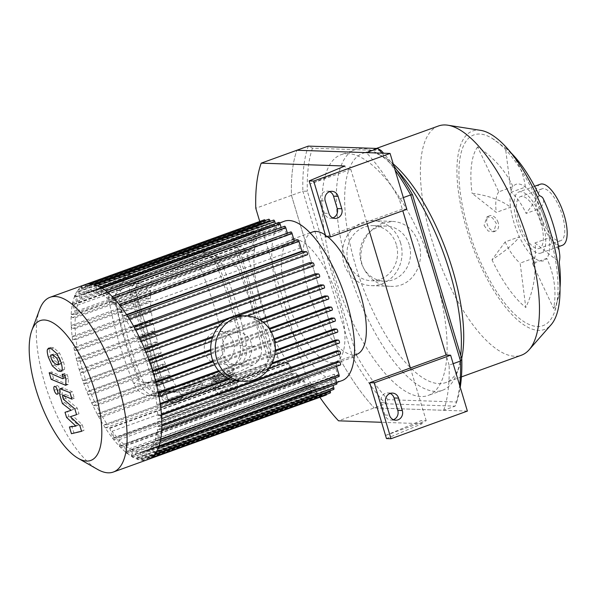 <?xml version="1.0" encoding="UTF-8"?>
<svg xmlns="http://www.w3.org/2000/svg" width="597" height="597" viewBox="0 0 597 597"><rect width="100%" height="100%" fill="white"/><g stroke="black" fill="none" stroke-linecap="round" stroke-linejoin="round"><path stroke-width="0.45" stroke-dasharray="2.98 2.24" d="M393.804 165.847A158.287 58.999 -109.9 0 0 383.602 153.205M381.968 153.145A161.556 60.215 70.1 0 1 395.065 170.048M381.199 150.541L312.485 148.19L308.313 146.108A161.556 60.215 70.1 0 0 302.895 191.241L307.328 191.167L356.603 355.431L352.73 357.334L302.895 191.241L291.478 195.368L341.305 361.469L352.73 357.334A161.556 60.215 70.1 0 0 385.617 403.781L387.931 399.654L456.645 402.005L455.108 406.154L385.617 403.781L374.2 407.908L443.683 410.288L455.108 406.154A161.556 60.215 70.1 0 0 459.66 385.334M312.485 148.19A158.287 58.999 -109.9 0 0 307.328 191.167M356.603 355.431A158.287 58.999 -109.9 0 0 387.931 399.654M456.645 402.005A158.287 58.999 -109.9 0 0 460.235 387.252M443.683 410.288A161.556 60.215 -109.9 0 0 449.101 365.155L453.16 363.685M406.848 209.308L402.296 209.151L399.274 199.055L403.326 197.592M449.101 365.155L446.071 355.058M399.274 199.055A161.556 60.215 -109.9 0 0 366.379 152.616M348.126 153.638A128.019 47.715 -109.9 0 0 341.014 154.713A128.019 47.715 -109.9 0 0 339.693 291.329A128.019 47.715 -109.9 0 0 428.116 395.483A128.019 47.715 -109.9 0 0 432.541 267.829A128.019 47.715 -109.9 0 0 348.126 153.638M319.88 397.296A161.556 60.215 70.1 0 1 305.619 374.379L341.305 361.469A161.556 60.215 -109.9 0 0 374.2 407.908A161.556 60.215 -109.9 0 1 341.305 361.469L291.478 195.368A161.556 60.215 -109.9 0 1 296.896 150.243A161.556 60.215 -109.9 0 0 291.478 195.368L255.785 208.286M498.137 222.569A8.179 5.433 -113.8 0 0 489.346 215.86A8.179 5.433 -113.8 0 0 487.674 225.539A8.179 5.433 -113.8 0 0 495.943 230.838A8.179 5.433 -113.8 0 0 498.137 222.569M484.092 225.472L488.174 231.032L493.749 231.8L496.316 223.368L492.398 217.741L486.928 216.927L484.092 225.472M505.443 147.862A87.535 69.625 -51.7 0 1 525.382 187.1L511.107 192.264L505.443 147.862A91.61 34.148 -109.9 0 1 507.838 149.862L491.906 138.191A101.438 37.805 -109.9 0 0 479.607 134.034A101.438 37.805 -109.9 0 0 468.22 228.897A101.438 37.805 -109.9 0 0 514.689 314.231A101.438 37.805 -109.9 0 0 554.658 311.641A101.438 37.805 -109.9 0 0 544.031 217.412A101.438 37.805 -109.9 0 0 491.906 138.191M559.68 254.359A87.535 41.835 -7.3 0 0 549.233 237.793A40.656 15.156 -109.9 0 0 540.375 208.271A87.535 19.656 154.8 0 0 543.195 198.637M532.487 263.538A40.656 15.156 -109.9 0 0 534.957 242.957L549.233 237.793A40.656 15.156 -109.9 0 1 546.762 258.374L532.487 263.538L553.628 308.47A87.535 78.811 -143.7 0 0 546.762 258.374A40.656 15.156 -109.9 0 1 534.412 257.949L520.136 263.113L525.793 307.515A87.535 69.625 128.3 0 0 534.412 257.949A40.656 15.156 -109.9 0 1 519.412 236.778L505.137 241.942L492.003 259.799A87.535 19.656 -25.2 0 0 519.412 236.778A40.656 15.156 -109.9 0 1 513.756 221.972A40.656 15.156 -109.9 0 1 510.562 207.256L496.279 212.42L472.048 193.279A87.535 41.835 172.7 0 1 510.562 207.256A40.656 15.156 -109.9 0 1 513.032 186.674L498.756 191.838L477.615 146.914A87.535 78.811 36.3 0 1 513.032 186.674A40.656 15.156 -109.9 0 1 525.382 187.1A40.656 15.156 -109.9 0 1 540.375 208.271L526.099 213.435A40.656 15.156 -109.9 0 0 511.107 192.264M539.233 195.577L526.099 213.435M511.293 153.116A91.61 34.148 -109.9 0 0 507.838 149.862M534.957 242.957L559.195 262.098M553.628 308.47A91.61 34.148 -109.9 0 0 559.434 292.485A91.61 34.148 -109.9 0 0 560.008 287.769M505.137 241.942A40.656 15.156 -109.9 0 0 520.136 263.113M492.003 259.799A91.61 34.148 -109.9 0 0 525.793 307.515M498.756 191.838A40.656 15.156 -109.9 0 0 496.279 212.42M477.615 146.914A91.61 34.148 -109.9 0 0 472.048 193.279M400.594 242.949A32.477 29.805 92 0 0 373.364 220.741A32.477 29.805 92 0 0 342.469 252.18A32.477 29.805 92 0 0 371.147 285.657A32.477 29.805 92 0 0 400.594 242.949M382.938 223.069C368.827 229.061 361.446 240.143 360.804 256.307C361.036 272.247 375.416 286.217 390.863 286.329C411.818 287.866 425.698 263.956 418.773 243.569C414.221 229.942 405.661 222.562 393.08 221.42L382.938 223.069M409.296 244.942A27.566 25.298 92 0 0 386.184 226.091A27.566 25.298 92 0 0 359.954 252.777A27.566 25.298 92 0 0 384.296 281.194A27.566 25.298 92 0 0 409.296 244.942M396.311 244.494A27.566 25.298 92 0 0 373.2 225.644A27.566 25.298 92 0 0 346.969 252.337A27.566 25.298 92 0 0 371.312 280.747A27.566 25.298 92 0 0 396.311 244.494M522.047 196.368A27.566 10.276 -109.9 0 0 520.517 196.6A27.566 10.276 -109.9 0 0 520.233 226.017A27.566 10.276 -109.9 0 0 539.27 248.449A27.566 10.276 -109.9 0 0 540.225 220.957A27.566 10.276 -109.9 0 0 522.047 196.368M480.742 130.377A105.527 39.327 -109.9 0 0 478.443 130.153A105.527 39.327 -109.9 0 0 472.473 246.322A105.527 39.327 -109.9 0 0 551.076 324.79M438.467 125.982A121.885 45.432 -109.9 0 0 437.213 256.053A121.885 45.432 -109.9 0 0 521.39 355.215M393.229 163.914A121.885 45.432 -109.9 0 0 383.386 156.824A121.885 45.432 -109.9 0 0 369.498 152.354A121.885 45.432 -109.9 0 0 362.73 153.384A121.885 45.432 -109.9 0 0 361.476 283.448A121.885 45.432 -109.9 0 0 445.661 382.61A121.885 45.432 -109.9 0 0 459.324 366.752A121.885 45.432 -109.9 0 0 461.675 358.588M396.729 169.861A128.019 47.715 -109.9 0 0 376.983 153.168A128.019 47.715 -109.9 0 0 362.401 148.474A128.019 47.715 -109.9 0 0 355.29 149.548A128.019 47.715 -109.9 0 0 353.969 286.164A128.019 47.715 -109.9 0 0 442.392 390.319A128.019 47.715 -109.9 0 0 456.742 373.662A128.019 47.715 -109.9 0 0 460.72 355.416M520.651 191.712A32.477 12.104 -109.9 0 0 518.845 191.988A32.477 12.104 -109.9 0 0 518.509 226.644A32.477 12.104 -109.9 0 0 540.942 253.061A32.477 12.104 -109.9 0 0 542.069 220.681A32.477 12.104 -109.9 0 0 520.651 191.712M540.263 184.242A32.477 12.104 -109.9 0 0 539.927 218.898A32.477 12.104 -109.9 0 0 562.359 245.315M543.464 188.622A27.566 10.276 -109.9 0 0 541.934 188.853A27.566 10.276 -109.9 0 0 541.651 218.271A27.566 10.276 -109.9 0 0 560.687 240.703A27.566 10.276 -109.9 0 0 561.643 213.211A27.566 10.276 -109.9 0 0 543.464 188.622M390.147 393.438A7.365 6.754 92 0 0 387.886 392.93A7.365 6.754 92 0 0 381.214 402.617L384.938 415.034A7.365 6.754 92 0 0 391.11 420.064A7.365 6.754 92 0 0 393.401 419.713M329.611 191.652A7.365 6.754 92 0 0 327.35 191.144A7.365 6.754 92 0 0 320.671 200.823L324.402 213.241A7.365 6.754 92 0 0 330.574 218.278A7.365 6.754 92 0 0 332.857 217.927M345.82 169.115L350.775 169.287L310.089 184.003L345.82 169.115L344.887 166.011M350.775 169.287L366.61 222.062L325.925 236.778M385.528 435.467L421.258 420.579L426.221 420.743L385.528 435.467M386.46 438.571L422.191 423.683L421.258 420.579M305.619 374.379L259.74 221.457M422.191 423.683L381.58 422.295M410.385 367.968L426.221 420.743M402.296 209.151L366.61 222.062L367.095 223.688M467.384 411.094L374.2 407.908L338.506 420.818M84.849 284.702A92.923 34.633 -109.9 0 0 83.893 383.871A92.923 34.633 -109.9 0 0 148.071 459.474M39.678 309.365A92.923 34.633 -109.9 0 0 49.141 396.438A92.923 34.633 -109.9 0 0 97.58 469.414M136.452 451.795L315.335 387.087A84.744 31.589 70.1 0 1 313.903 386.61L315.858 393.11A1.634 0.612 -109.9 0 0 317.059 394.669L138.183 459.377A1.634 0.612 -109.9 0 0 138.273 457.862L136.452 451.795A84.744 31.589 -109.9 0 0 139.929 452.451L141.795 458.675L320.679 393.968A1.634 0.612 70.1 0 0 321.88 395.527A1.634 0.612 70.1 0 0 321.977 394.013L320.104 387.789A84.744 31.589 70.1 0 1 318.805 387.744L139.929 452.451M321.88 395.527L143.004 460.235A1.634 0.612 -109.9 0 0 143.093 458.72L141.228 452.496A84.744 31.589 -109.9 0 0 144.377 452.063L146.198 458.13A1.634 0.612 -109.9 0 0 147.399 459.69A1.634 0.612 -109.9 0 0 147.496 458.175L145.549 451.683A84.744 31.589 -109.9 0 0 148.362 450.131L150.16 456.138A1.634 0.612 -109.9 0 0 151.369 457.705A1.634 0.612 -109.9 0 0 151.459 456.183L149.392 449.287A84.744 31.589 -109.9 0 0 151.839 446.511L153.66 452.593A1.634 0.612 -109.9 0 0 154.869 454.153L154.936 454.13M156.235 452.175L154.959 452.638L152.713 445.153A84.744 31.589 -109.9 0 0 154.727 440.929L156.623 447.25A1.634 0.612 -109.9 0 0 157.824 448.81A1.634 0.612 -109.9 0 0 157.921 447.295L155.414 438.937A84.744 31.589 -109.9 0 0 156.854 432.825L158.914 439.676A1.634 0.612 -109.9 0 0 160.115 441.235A1.634 0.612 -109.9 0 0 160.212 439.72L157.28 429.952A84.744 31.589 -109.9 0 0 157.324 429.556L161.414 429.698A1.634 0.612 -109.9 0 0 161.503 429.683A1.634 0.612 -109.9 0 0 161.563 428.049A1.634 0.612 -109.9 0 0 160.481 426.594L157.615 426.497A84.744 31.589 -109.9 0 0 157.847 418.669L161.339 418.788A1.634 0.612 -109.9 0 0 161.436 418.773L161.705 418.676M161.496 415.288L157.765 415.594A84.744 31.589 -109.9 0 0 157.205 407.736L160.339 407.848A1.634 0.612 -109.9 0 0 160.429 407.833A1.634 0.612 -109.9 0 0 160.481 406.199A1.634 0.612 -109.9 0 0 159.406 404.744L156.862 404.654A84.744 31.589 -109.9 0 0 155.698 396.781L158.578 396.878A1.634 0.612 -109.9 0 0 158.675 396.863A1.634 0.612 -109.9 0 0 158.727 395.229A1.634 0.612 -109.9 0 0 157.653 393.774L155.138 393.684A84.744 31.589 -109.9 0 0 153.459 385.796L156.175 385.886A1.634 0.612 -109.9 0 0 156.265 385.871A1.634 0.612 -109.9 0 0 156.317 384.244A1.634 0.612 -109.9 0 0 155.242 382.781L152.705 382.699A84.744 31.589 -109.9 0 0 150.556 374.789L153.16 374.879A1.634 0.612 -109.9 0 0 153.25 374.864A1.634 0.612 -109.9 0 0 153.31 373.229A1.634 0.612 -109.9 0 0 152.228 371.774L149.623 371.685A84.744 31.589 -109.9 0 0 147.026 363.76L149.563 363.849A1.634 0.612 -109.9 0 0 149.653 363.834A1.634 0.612 -109.9 0 0 149.705 362.2A1.634 0.612 -109.9 0 0 148.631 360.745L145.914 360.648A84.744 31.589 -109.9 0 0 142.84 352.708L145.355 352.797A1.634 0.612 -109.9 0 0 145.444 352.782A1.634 0.612 -109.9 0 0 145.504 351.148A1.634 0.612 -109.9 0 0 144.422 349.693L141.541 349.588A84.744 31.589 -109.9 0 0 137.952 341.633L140.496 341.723A1.634 0.612 -109.9 0 0 140.586 341.708L140.496 341.723M139.929 338.484L136.437 338.506A84.744 31.589 -109.9 0 0 132.25 330.529L134.892 330.619A1.634 0.612 -109.9 0 0 134.982 330.611A1.634 0.612 -109.9 0 0 135.041 328.977A1.634 0.612 -109.9 0 0 133.959 327.514L130.467 327.395A84.744 31.589 -109.9 0 0 125.482 319.395L128.348 319.492A1.634 0.612 -109.9 0 0 128.445 319.477A1.634 0.612 -109.9 0 0 128.497 317.843A1.634 0.612 -109.9 0 0 127.422 316.388L123.333 316.246A84.744 31.589 -109.9 0 0 123.049 315.843L120.116 306.074A1.634 0.612 -109.9 0 0 118.907 304.507A1.634 0.612 -109.9 0 0 118.818 306.03L120.87 312.873A84.744 31.589 -109.9 0 0 115.691 306.537L113.184 298.179L113.617 298.03M112.184 296.545L111.975 296.619A1.634 0.612 -109.9 0 0 111.885 298.134L113.781 304.455A84.744 31.589 -109.9 0 0 109.169 300.007L106.923 292.523A1.634 0.612 -109.9 0 0 105.721 290.963A1.634 0.612 -109.9 0 0 105.624 292.478L107.453 298.56A84.744 31.589 -109.9 0 0 103.274 295.56L101.199 288.657A1.634 0.612 -109.9 0 0 99.998 287.097A1.634 0.612 -109.9 0 0 99.9 288.62L101.706 294.627A84.744 31.589 -109.9 0 0 97.893 292.851L95.945 286.359A1.634 0.612 -109.9 0 0 94.744 284.791A1.634 0.612 -109.9 0 0 94.647 286.314L96.468 292.373A84.744 31.589 -109.9 0 0 92.99 291.717L91.125 285.493L93.878 284.5M89.96 283.918L89.916 283.933A1.634 0.612 -109.9 0 0 89.826 285.448L91.692 291.672A84.744 31.589 -109.9 0 0 88.543 292.105L86.722 286.038A1.634 0.612 -109.9 0 0 85.52 284.478A1.634 0.612 -109.9 0 0 85.423 285.993L87.378 292.493A84.744 31.589 -109.9 0 0 84.565 294.045L82.759 288.03A1.634 0.612 -109.9 0 0 81.55 286.47L260.434 221.763A1.634 0.612 70.1 0 1 261.635 223.323L263.441 229.33L84.565 294.045M83.528 294.881L262.411 230.173L260.337 223.278L81.461 287.985L83.528 294.881A84.744 31.589 -109.9 0 0 81.088 297.664L79.259 291.582A1.634 0.612 -109.9 0 0 78.058 290.015A1.634 0.612 -109.9 0 0 77.961 291.537L80.207 299.015A84.744 31.589 -109.9 0 0 78.2 303.239L76.297 296.918A1.634 0.612 -109.9 0 0 75.095 295.358L253.971 230.651A1.634 0.612 70.1 0 1 255.18 232.211L257.076 238.531L78.2 303.239M77.506 305.231L256.389 240.524L253.882 232.166L74.998 296.873L77.506 305.231A84.744 31.589 -109.9 0 0 76.065 311.343L74.006 304.492A1.634 0.612 -109.9 0 0 72.804 302.933L251.68 238.225A1.634 0.612 70.1 0 1 252.889 239.785L254.941 246.636L76.065 311.343M75.64 314.223L254.523 249.509L251.591 239.74L72.707 304.448L75.64 314.223A84.744 31.589 -109.9 0 0 75.595 314.612L71.506 314.477A1.634 0.612 -109.9 0 0 71.416 314.485A1.634 0.612 -109.9 0 0 71.356 316.119A1.634 0.612 -109.9 0 0 72.438 317.582L75.304 317.679A84.744 31.589 -109.9 0 0 75.073 325.507L71.58 325.387A1.634 0.612 -109.9 0 0 71.491 325.395A1.634 0.612 -109.9 0 0 71.431 327.029A1.634 0.612 -109.9 0 0 72.513 328.492L75.155 328.581A84.744 31.589 -109.9 0 0 75.715 336.432L72.588 336.327A1.634 0.612 -109.9 0 0 72.491 336.342A1.634 0.612 -109.9 0 0 72.438 337.969A1.634 0.612 -109.9 0 0 73.513 339.432L76.058 339.514A84.744 31.589 -109.9 0 0 77.229 347.394L74.341 347.297A1.634 0.612 -109.9 0 0 74.252 347.305A1.634 0.612 -109.9 0 0 74.192 348.939A1.634 0.612 -109.9 0 0 75.274 350.402L77.789 350.484A84.744 31.589 -109.9 0 0 79.468 358.379L76.752 358.282A1.634 0.612 -109.9 0 0 76.655 358.297A1.634 0.612 -109.9 0 0 76.603 359.931A1.634 0.612 -109.9 0 0 77.677 361.386L80.214 361.476A84.744 31.589 -109.9 0 0 82.364 369.386L79.759 369.297A1.634 0.612 -109.9 0 0 79.67 369.312A1.634 0.612 -109.9 0 0 79.61 370.938A1.634 0.612 -109.9 0 0 80.692 372.401L83.296 372.491A84.744 31.589 -109.9 0 0 85.901 380.416L83.364 380.326A1.634 0.612 -109.9 0 0 83.274 380.341A1.634 0.612 -109.9 0 0 83.214 381.968A1.634 0.612 -109.9 0 0 84.296 383.431L87.013 383.52A84.744 31.589 -109.9 0 0 90.08 391.46L87.565 391.378A1.634 0.612 -109.9 0 0 87.475 391.393A1.634 0.612 -109.9 0 0 87.416 393.02A1.634 0.612 -109.9 0 0 88.498 394.483L91.386 394.58A84.744 31.589 -109.9 0 0 94.968 402.535L92.423 402.453A1.634 0.612 -109.9 0 0 92.334 402.468A1.634 0.612 -109.9 0 0 92.274 404.094A1.634 0.612 -109.9 0 0 93.356 405.557L96.483 405.661A84.744 31.589 -109.9 0 0 100.677 413.639L98.027 413.549A1.634 0.612 -109.9 0 0 97.938 413.564A1.634 0.612 -109.9 0 0 97.886 415.199A1.634 0.612 -109.9 0 0 98.96 416.654L102.46 416.773A84.744 31.589 -109.9 0 0 107.438 424.78L104.572 424.683A1.634 0.612 -109.9 0 0 104.482 424.698A1.634 0.612 -109.9 0 0 104.423 426.325A1.634 0.612 -109.9 0 0 105.505 427.788L109.587 427.922A84.744 31.589 -109.9 0 0 109.878 428.325L112.811 438.101A1.634 0.612 -109.9 0 0 114.012 439.661A1.634 0.612 -109.9 0 0 114.109 438.146L112.049 431.295A84.744 31.589 -109.9 0 0 117.228 437.631L119.736 445.989A1.634 0.612 -109.9 0 0 120.945 447.549A1.634 0.612 -109.9 0 0 121.034 446.034L119.139 439.713A84.744 31.589 -109.9 0 0 123.751 444.161L125.997 451.645L304.88 386.938A1.634 0.612 -109.9 0 0 306.082 388.498A1.634 0.612 -109.9 0 0 306.179 386.983L304.351 380.901A84.744 31.589 70.1 0 1 302.634 379.453L123.751 444.161M306.082 388.498L127.206 453.205A1.634 0.612 -109.9 0 0 127.295 451.69L125.474 445.608A84.744 31.589 -109.9 0 0 129.653 448.616L131.721 455.511L310.597 390.804A1.634 0.612 -109.9 0 0 311.806 392.363A1.634 0.612 -109.9 0 0 311.895 390.848L310.097 384.834A84.744 31.589 70.1 0 1 308.53 383.901L129.653 448.616M311.806 392.363L132.93 457.071A1.634 0.612 -109.9 0 0 133.019 455.556L131.213 449.541A84.744 31.589 -109.9 0 0 135.026 451.325L136.974 457.817L315.858 393.11M109.587 427.922L288.47 363.215A84.744 31.589 70.1 0 1 254.471 249.904L250.389 249.762A1.634 0.612 -109.9 0 0 250.292 249.777A1.634 0.612 -109.9 0 0 250.076 250.136L146.571 287.582L134.176 287.157L167.936 399.692L271.441 362.252L237.681 249.71L134.176 287.157M250.076 250.136L237.681 249.71M146.571 287.582A1.634 0.612 -109.9 0 0 146.907 289.284A1.634 0.612 -109.9 0 0 147.817 290.314L150.683 290.411A84.744 31.589 -109.9 0 0 150.451 298.239L146.959 298.119A1.634 0.612 -109.9 0 0 146.869 298.127A1.634 0.612 -109.9 0 0 146.81 299.761A1.634 0.612 -109.9 0 0 147.884 301.224L150.534 301.313A84.744 31.589 -109.9 0 0 151.093 309.164L147.959 309.059A1.634 0.612 -109.9 0 0 147.869 309.074A1.634 0.612 -109.9 0 0 147.817 310.701A1.634 0.612 -109.9 0 0 148.892 312.164L151.437 312.246A84.744 31.589 -109.9 0 0 152.601 320.126L149.72 320.029A1.634 0.612 -109.9 0 0 149.631 320.037A1.634 0.612 -109.9 0 0 149.571 321.671A1.634 0.612 -109.9 0 0 150.653 323.134L153.168 323.216A84.744 31.589 -109.9 0 0 154.839 331.111L152.123 331.014A1.634 0.612 -109.9 0 0 152.034 331.029A1.634 0.612 -109.9 0 0 151.981 332.663A1.634 0.612 -109.9 0 0 153.056 334.119L155.593 334.208A84.744 31.589 -109.9 0 0 157.742 342.118L155.138 342.029A1.634 0.612 -109.9 0 0 155.048 342.044A1.634 0.612 -109.9 0 0 154.989 343.671A1.634 0.612 -109.9 0 0 156.071 345.133L158.675 345.223A84.744 31.589 -109.9 0 0 161.28 353.148L158.742 353.058A1.634 0.612 -109.9 0 0 158.645 353.073A1.634 0.612 -109.9 0 0 158.593 354.7A1.634 0.612 -109.9 0 0 159.668 356.163L162.384 356.252A84.744 31.589 -109.9 0 0 165.459 364.192L162.944 364.11A1.634 0.612 -109.9 0 0 162.854 364.125A1.634 0.612 -109.9 0 0 162.794 365.752A1.634 0.612 -109.9 0 0 163.876 367.215L166.757 367.312A84.744 31.589 -109.9 0 0 170.346 375.267L167.802 375.185A1.634 0.612 -109.9 0 0 167.712 375.2A1.634 0.612 -109.9 0 0 167.653 376.826A1.634 0.612 -109.9 0 0 168.735 378.289L171.861 378.394A84.744 31.589 -109.9 0 0 176.055 386.371L173.406 386.281A1.634 0.612 -109.9 0 0 173.317 386.296A1.634 0.612 -109.9 0 0 173.257 387.931A1.634 0.612 -109.9 0 0 174.339 389.386L177.839 389.505A84.744 31.589 -109.9 0 0 182.816 397.512L179.951 397.415A1.634 0.612 -109.9 0 0 179.861 397.43A1.634 0.612 -109.9 0 0 179.66 398.505A1.634 0.612 -109.9 0 0 180.331 400.117L283.836 362.67L271.441 362.252M180.331 400.117L167.936 399.692M75.155 328.581L150.534 301.313M151.093 309.164L75.715 336.432M76.058 339.514L151.437 312.246M152.601 320.126L77.229 347.394M77.789 350.484L153.168 323.216M154.839 331.111L79.468 358.379M80.214 361.476L155.593 334.208M157.742 342.118L82.364 369.386M83.296 372.491L158.675 345.223M161.28 353.148L85.901 380.416M87.013 383.52L162.384 356.252M165.459 364.192L90.08 391.46M91.386 394.58L166.757 367.312M170.346 375.267L94.968 402.535M96.483 405.661L171.861 378.394M176.055 386.371L100.677 413.639M102.46 416.773L177.839 389.505M182.816 397.512L107.438 424.78M150.451 298.239L75.073 325.507M75.304 317.679L150.683 290.411M254.471 249.904L75.595 314.612M254.523 249.509A84.744 31.589 70.1 0 1 254.941 246.636M256.389 240.524A84.744 31.589 70.1 0 1 257.076 238.531M80.207 299.015L259.083 234.308A84.744 31.589 70.1 0 1 259.964 232.949L81.088 297.664M262.411 230.173A84.744 31.589 70.1 0 1 263.441 229.33M87.378 292.493L266.255 227.778A84.744 31.589 70.1 0 1 266.508 227.681A84.744 31.589 70.1 0 1 267.426 227.397L88.543 292.105M91.692 291.672L270.575 226.964A84.744 31.589 70.1 0 1 271.217 226.972A84.744 31.589 70.1 0 1 271.874 227.009L92.99 291.717M284.359 221.226A84.744 31.589 -109.9 0 0 283.485 311.664A84.744 31.589 -109.9 0 0 342.014 380.61M96.468 292.373L275.344 227.666A84.744 31.589 70.1 0 1 276.777 228.136L97.893 292.851M101.706 294.627L280.583 229.92A84.744 31.589 70.1 0 1 282.15 230.845L103.274 295.56M107.453 298.56L286.329 233.852A84.744 31.589 70.1 0 1 288.045 235.3L109.169 300.007M113.781 304.455L292.664 239.748A84.744 31.589 70.1 0 1 294.567 241.83L115.691 306.537M120.87 312.873L299.746 248.165A84.744 31.589 70.1 0 1 301.925 251.136M126.542 314.582L123.049 315.843M123.333 316.246L126.81 314.985M302.209 251.538A84.744 31.589 70.1 0 1 304.366 254.68L125.482 319.395M130.467 327.395L133.624 326.253M309.343 262.687A84.744 31.589 70.1 0 1 311.127 265.822L132.25 330.529M136.437 338.506L139.422 337.432M315.313 273.799A84.744 31.589 70.1 0 1 316.835 276.926L137.952 341.633M141.541 349.588L144.437 348.544M320.417 284.881A84.744 31.589 70.1 0 1 321.716 288L142.84 352.708M145.914 360.648L148.78 359.61M212.883 336.424L259.337 319.619M324.79 295.94A84.744 31.589 70.1 0 1 325.902 299.052L147.026 363.76M149.623 371.685L152.519 370.64M210.719 349.581L269.06 328.477M328.507 306.97A84.744 31.589 70.1 0 1 329.44 310.074L150.556 374.789M152.705 382.699L155.668 381.625M212.898 360.924L273.993 338.82M331.581 317.985A84.744 31.589 70.1 0 1 332.335 321.082L153.459 385.796M155.138 393.684L158.227 392.565M218.606 370.722L275.269 350.23M334.014 328.977A84.744 31.589 70.1 0 1 334.574 332.066L155.698 396.781M156.862 404.654L160.175 403.453M228.875 378.602L272.217 362.924M335.738 339.947A84.744 31.589 70.1 0 1 336.089 343.029L157.205 407.736M157.765 415.594L161.421 414.273M336.648 350.879A84.744 31.589 70.1 0 1 336.723 353.961L157.847 418.669M157.615 426.497L161.847 424.967M336.499 361.782A84.744 31.589 70.1 0 1 336.208 364.849L157.324 429.556M157.28 429.952L336.156 365.237A84.744 31.589 70.1 0 1 335.738 368.118L156.854 432.825M155.414 438.937L334.29 374.229A84.744 31.589 70.1 0 1 333.604 376.222L154.727 440.929M152.713 445.153L331.596 380.446A84.744 31.589 70.1 0 1 330.716 381.804L151.839 446.511M149.392 449.287L328.268 384.58A84.744 31.589 70.1 0 1 327.238 385.423L148.362 450.131M145.549 451.683L324.425 386.975A84.744 31.589 70.1 0 1 324.171 387.065A84.744 31.589 70.1 0 1 323.253 387.356L144.377 452.063M141.228 452.496L320.104 387.789M313.903 386.61L135.026 451.325M131.213 449.541L310.097 384.834M125.474 445.608L304.351 380.901M119.139 439.713L298.022 375.006A84.744 31.589 70.1 0 1 296.112 372.924L117.228 437.631M112.049 431.295L290.933 366.588A84.744 31.589 70.1 0 1 288.754 363.618L109.878 428.325M251.591 239.74A1.634 0.612 70.1 0 1 251.68 238.225M253.882 232.166A1.634 0.612 70.1 0 1 253.971 230.651M259.083 234.308L256.844 226.823A1.634 0.612 70.1 0 1 256.934 225.308A1.634 0.612 70.1 0 1 258.143 226.867L259.964 232.949M260.337 223.278A1.634 0.612 70.1 0 1 260.434 221.763M265.262 220.502A1.634 0.612 70.1 0 1 265.605 221.33L267.426 227.397M266.255 227.778L264.307 221.286A1.634 0.612 70.1 0 1 264.396 219.771M270.575 226.964L268.702 220.741A1.634 0.612 70.1 0 1 268.799 219.226M307.231 254.777L304.366 254.68M313.768 265.911L311.127 265.822M319.38 277.008L316.835 276.926M324.238 288.082L321.716 288M328.44 299.134L325.902 299.052M338.999 376.528A1.634 0.612 70.1 0 1 337.79 374.968L335.738 368.118M336.156 365.237L336.499 366.379M336.708 384.102A1.634 0.612 70.1 0 1 335.499 382.543L333.604 376.222M334.29 374.229L335.372 377.841M333.745 389.445A1.634 0.612 70.1 0 1 332.536 387.878L330.716 381.804M331.596 380.446L333.081 385.408M330.245 392.99A1.634 0.612 70.1 0 1 329.044 391.431L327.238 385.423M328.268 384.58L330.126 390.751M326.283 394.983A1.634 0.612 70.1 0 1 325.074 393.423L323.253 387.356M324.425 386.975L326.372 393.468A1.634 0.612 70.1 0 1 326.522 394.341M288.754 363.618L291.687 373.394A1.634 0.612 -109.9 0 0 292.896 374.953A1.634 0.612 -109.9 0 0 292.985 373.438L290.933 366.588M296.112 372.924L298.619 381.282A1.634 0.612 -109.9 0 0 299.821 382.841A1.634 0.612 -109.9 0 0 299.918 381.326L298.022 375.006M302.634 379.453L304.88 386.938M308.53 383.901L310.597 390.804M317.059 394.669A1.634 0.612 -109.9 0 0 317.156 393.147L315.335 387.087M297.791 239.8A1.634 0.612 -109.9 0 0 297.694 241.315L299.746 248.165M290.858 231.912A1.634 0.612 -109.9 0 0 290.761 233.427L292.664 239.748M284.597 226.256A1.634 0.612 -109.9 0 0 284.508 227.77L286.329 233.852M278.874 222.39A1.634 0.612 -109.9 0 0 278.784 223.905L280.583 229.92M273.62 220.084A1.634 0.612 -109.9 0 0 273.523 221.599L275.344 227.666M318.805 387.744L320.679 393.968M329.44 310.074L332.036 310.164M332.335 321.082L335.051 321.179M334.574 332.066L337.462 332.171M336.089 343.029L339.215 343.133M336.723 353.961L340.223 354.081M336.208 364.849L340.29 364.991M271.874 227.009L270.165 221.33M276.777 228.136L275.426 223.636M282.15 230.845L281.15 227.502M288.045 235.3L287.403 233.158M294.567 241.83L294.336 241.046M288.47 363.215L284.381 363.073A1.634 0.612 70.1 0 1 283.836 362.67M312.47 232.002A65.051 24.246 -109.9 0 0 311.798 301.418A65.051 24.246 -109.9 0 0 356.73 354.342M327.813 236.845A65.051 24.246 -109.9 0 0 325.402 235.039M294.672 239.203A65.051 24.246 -109.9 0 0 291.06 239.748A65.051 24.246 -109.9 0 0 290.388 309.171A65.051 24.246 -109.9 0 0 335.313 362.088A65.051 24.246 -109.9 0 0 337.559 297.231A65.051 24.246 -109.9 0 0 294.672 239.203M70.379 416.699L72.789 415.825L82.267 424.728L83.983 430.444L73.849 432.825L71.827 426.086L78.282 425.243L68.968 416.534L67.431 411.43L73.535 409.43L64.797 402.654L62.192 393.998L62.275 387.766L72.379 391.751L74.341 398.289L65.618 394.505L62.722 395.304M79.864 425.601L82.267 424.728M81.573 431.318L83.983 430.444M71.446 433.698L73.849 432.825M69.424 426.959L71.827 426.086M75.871 426.109L78.282 425.243M66.558 417.407L68.968 416.534M65.021 412.303L67.431 411.43M71.125 410.303L73.535 409.43M62.394 403.527L64.797 402.654M69.976 392.625L72.379 391.751M71.931 399.154L74.341 398.289M63.207 395.371L65.618 394.505C64.857 394.124 64.715 394.736 65.192 396.333L65.797 398.363L77.267 408.064L78.983 413.773L72.789 415.825M63.394 399.236L65.797 398.363M74.856 408.938L77.267 408.064M76.573 414.646L78.983 413.773M53.551 357.454L53.178 354.625L53.678 353.969L55.745 354.439L59.245 357.282L60.715 360.588L61.066 363.364L60.573 364.013L58.476 363.536L55.006 360.707L53.551 357.454L51.141 358.327M60.439 370.073L54.708 364.983L50.745 356.222C49.693 352.424 49.394 349.939 49.835 348.752L50.872 347.335L53.79 347.909L59.543 352.999L63.521 361.812C64.566 365.595 64.864 368.073 64.409 369.237L63.379 370.647L60.439 370.073L58.028 370.938M47.424 349.626L49.835 348.752M62.006 370.103L64.409 369.237M62.491 378.588L64.894 377.722C65.663 378.102 65.804 377.498 65.327 375.901L64.573 373.386L67.215 374.543L68.327 378.259L68.237 384.468L67.051 384.334L53.558 378.431L51.596 371.901L65.386 377.797L62.976 378.662M51.148 379.304L53.558 378.431M49.185 372.767L51.596 371.901M62.163 374.259L64.573 373.386M64.804 375.409L67.215 374.543M57.081 385.483C58.163 385.744 59.11 387.087 59.931 389.505C60.558 391.916 60.401 393.222 59.461 393.408C58.379 393.147 57.431 391.811 56.611 389.393C55.984 386.975 56.14 385.677 57.081 385.483L54.439 386.393M57.282 394.244L59.461 393.408M216.271 389.274A11.044 1.515 -16.7 0 0 224.89 387.662A11.044 1.515 -16.7 0 0 234.524 384.177A11.044 1.515 -16.7 0 0 236.487 382.617A11.044 1.515 -16.7 0 0 235.546 382.304A11.044 1.515 -16.7 0 0 226.935 383.916A11.044 1.515 -16.7 0 0 217.293 387.401A11.044 1.515 -16.7 0 0 215.33 388.96A11.044 1.515 -16.7 0 0 216.271 389.274L218.8 389.363L230.972 385.961L238.076 382.393L233.017 382.214L220.845 385.617L213.741 389.192L216.271 389.274M230.688 374.453L235.748 374.632L228.644 378.2L216.472 381.602L211.413 381.431L218.517 377.856L230.688 374.453L233.017 382.214M215.017 381.125A9.813 1.343 -16.7 0 0 225.763 378.752A9.813 1.343 -16.7 0 0 232.987 375.207A9.813 1.343 -16.7 0 0 223.196 376.737A9.813 1.343 -16.7 0 0 214.181 380.849A9.813 1.343 -16.7 0 0 215.017 381.125M218.517 377.856L220.845 385.617M211.413 381.431L213.741 389.192M216.472 381.602L218.8 389.363M228.644 378.2L230.972 385.961M235.748 374.632L238.076 382.393M214.547 379.573A9.813 1.343 -16.7 0 0 225.3 377.2A9.813 1.343 -16.7 0 0 232.517 373.655A9.813 1.343 -16.7 0 0 222.726 375.185A9.813 1.343 -16.7 0 0 213.711 379.296A9.813 1.343 -16.7 0 0 214.547 379.573M229.442 370.297L217.465 374.349L210.465 378.267L215.524 378.438L227.591 374.7L234.502 370.468L229.442 370.297L230.218 372.901L218.054 376.304L217.465 374.349M218.054 376.304L210.95 379.879L216.01 380.05L228.173 376.647L235.285 373.08L234.502 370.468M235.285 373.08L230.218 372.901M228.173 376.647L227.591 374.7M210.95 379.879L210.465 378.267M216.01 380.05L215.524 378.438M267.68 357.999L236.248 253.225A4.91 4.507 92 0 0 230.561 250.113L134.198 284.978A4.91 4.507 92 0 0 131.318 291.179L162.75 395.953A4.91 4.507 92 0 0 168.429 399.065L264.792 364.207A4.91 4.507 92 0 0 267.68 357.999L271.829 357.006A8.179 7.507 -88 0 1 267.023 367.349L170.66 402.214A8.179 7.507 -88 0 1 168.048 402.624A8.179 7.507 -88 0 1 161.19 397.035L129.758 292.261A8.179 7.507 -88 0 1 134.571 281.918L230.935 247.054A8.179 7.507 -88 0 1 233.539 246.643A8.179 7.507 -88 0 1 240.397 252.232L271.829 357.006L277.933 357.215A8.179 7.507 -88 0 1 273.127 367.558L267.023 367.349L264.792 364.207M168.429 399.065L170.66 402.214L176.764 402.423A8.179 7.507 -88 0 1 174.152 402.833A8.179 7.507 -88 0 1 167.294 397.244L161.19 397.035L162.75 395.953M176.764 402.423L273.127 367.558M277.933 357.215L246.501 252.441L240.397 252.232L236.248 253.225M220.383 257.203A374.752 343.932 92 0 0 146.228 284.023A16.358 15.015 92 0 0 137.758 302.231A374.752 343.932 92 0 0 161.951 382.864A16.358 15.015 92 0 0 175.048 392.319A16.358 15.015 92 0 0 178.615 391.975A374.752 343.932 92 0 0 252.77 365.155A16.358 15.015 92 0 0 261.232 346.947A374.752 343.932 92 0 0 237.046 266.322A16.358 15.015 92 0 0 223.95 256.859A16.358 15.015 92 0 0 220.383 257.203L201.876 256.568A374.752 343.932 92 0 0 127.721 283.396A16.358 15.015 92 0 0 119.251 301.604A374.752 343.932 92 0 0 143.444 382.229A16.358 15.015 92 0 0 156.541 391.684A16.358 15.015 92 0 0 160.108 391.341A374.752 343.932 92 0 0 234.263 364.521A16.358 15.015 92 0 0 242.725 346.312A374.752 343.932 92 0 0 218.539 265.687A16.358 15.015 92 0 0 205.443 256.225A16.358 15.015 92 0 0 201.876 256.568M201.704 384.222A11.044 1.515 -16.7 0 0 189.607 386.893A11.044 1.515 -16.7 0 0 181.488 390.886A11.044 1.515 -16.7 0 0 182.428 391.199A11.044 1.515 -16.7 0 0 194.518 388.528A11.044 1.515 -16.7 0 0 202.644 384.535A11.044 1.515 -16.7 0 0 201.704 384.222M181.645 388.587C185.727 389.02 203.271 384.319 202.152 382.908C202.308 381.05 179.66 387.177 180.727 388.334L181.645 388.587M147.496 382.961A366.573 336.424 92 0 0 220.032 356.722A8.179 7.507 92 0 0 224.263 347.618A366.573 336.424 92 0 0 200.607 268.754A8.179 7.507 92 0 0 192.271 264.195A366.573 336.424 92 0 0 119.736 290.433A8.179 7.507 92 0 0 115.505 299.537A366.573 336.424 92 0 0 139.168 378.401A8.179 7.507 92 0 0 147.496 382.961L154.623 395.132A20.447 18.768 -88 0 1 150.168 395.565A20.447 18.768 -88 0 1 133.795 383.737A378.841 347.685 -88 0 1 109.341 302.231A20.447 18.768 -88 0 1 119.922 279.471A378.841 347.685 -88 0 1 194.891 252.352A20.447 18.768 -88 0 1 199.346 251.927A20.447 18.768 -88 0 1 215.718 263.747A378.841 347.685 -88 0 1 240.173 345.253A20.447 18.768 -88 0 1 229.591 368.013A378.841 347.685 -88 0 1 154.623 395.132L160.862 395.348A20.447 18.768 -88 0 1 156.399 395.774A20.447 18.768 -88 0 1 140.026 383.953A378.841 347.685 -88 0 1 115.579 302.448A20.447 18.768 -88 0 1 126.161 279.687A378.841 347.685 -88 0 1 201.122 252.568A20.447 18.768 -88 0 1 205.577 252.135A20.447 18.768 -88 0 1 221.95 263.964A378.841 347.685 -88 0 1 246.404 345.469A20.447 18.768 -88 0 1 235.822 368.23A378.841 347.685 -88 0 1 160.862 395.348M131.318 291.179L129.758 292.261L135.862 292.47L167.294 397.244M230.561 250.113L230.935 247.054L237.039 247.262A8.179 7.507 -88 0 1 239.643 246.852A8.179 7.507 -88 0 1 246.501 252.441M237.039 247.262L140.676 282.12L134.571 281.918L134.198 284.978M135.862 292.47A8.179 7.507 -88 0 1 140.676 282.12M233.584 342.574A16.358 15.015 92 0 0 219.868 331.387A16.358 15.015 92 0 0 204.301 347.223A16.358 15.015 92 0 0 218.748 364.088A16.358 15.015 92 0 0 233.584 342.574M251.27 343.178A16.358 15.015 92 0 0 237.546 331.992A16.358 15.015 92 0 0 221.987 347.827A16.358 15.015 92 0 0 236.434 364.692A16.358 15.015 92 0 0 251.27 343.178M239.621 381.17A32.723 30.029 92 0 0 269.292 338.141A32.723 30.029 92 0 0 241.86 315.768M384.938 415.034L389.483 415.184M381.214 402.617L385.759 402.766M324.402 213.241L328.947 213.398M320.671 200.823L325.216 200.98M72.513 328.492L147.884 301.224M72.588 336.327L147.959 309.059M73.513 339.432L148.892 312.164M74.341 347.297L149.72 320.029M75.274 350.402L150.653 323.134M76.752 358.282L152.123 331.014M77.677 361.386L153.056 334.119M79.759 369.297L155.138 342.029M80.692 372.401L156.071 345.133M83.364 380.326L158.742 353.058M84.296 383.431L159.668 356.163M87.565 391.378L162.944 364.11M88.498 394.483L163.876 367.215M92.423 402.453L167.802 375.185M93.356 405.557L168.735 378.289M98.027 413.549L173.406 386.281M98.96 416.654L174.339 389.386M74.006 304.492L252.889 239.785M76.297 296.918L255.18 232.211M79.259 291.582L258.143 226.867M77.961 291.537L256.844 226.823M82.759 288.03L261.635 223.323M86.722 286.038L265.605 221.33M85.423 285.993L264.307 221.286M89.826 285.448L268.702 220.741M128.348 319.492L129.43 319.104M145.355 352.797L146.071 352.536M247.225 315.962L218.823 326.238L247.18 315.962M144.422 349.693L144.847 349.536M225.547 320.343L237.733 315.932M149.563 363.849L150.205 363.61M211.442 341.462L263.613 322.589L211.435 341.484M148.631 360.745L149.123 360.566M212.45 337.656L260.456 320.29M152.228 371.774L152.802 371.565M210.756 350.596L269.628 329.305M158.914 439.676L337.79 374.968M160.212 439.72L160.6 439.579M156.623 447.25L335.499 382.543M157.921 447.295L158.615 447.041M153.66 452.593L332.536 387.878M150.16 456.138L329.044 391.431M151.459 456.183L154.026 455.257M146.198 458.13L325.074 393.423M147.496 458.175L326.372 393.468M143.093 458.72L321.977 394.013M114.109 438.146L292.985 373.438M112.811 438.101L291.687 373.394M121.034 446.034L299.918 381.326M119.736 445.989L298.619 381.282M127.295 451.69L306.179 386.983M133.019 455.556L311.895 390.848M138.273 457.862L317.156 393.147M118.818 306.03L297.694 241.315M111.885 298.134L290.761 233.427M105.624 292.478L284.508 227.77M99.9 288.62L278.784 223.905M94.647 286.314L273.523 221.599M160.481 426.594L161.839 426.101M159.406 404.744L160.309 404.415M230.143 379.147L271.642 364.14M157.653 393.774L158.421 393.498M219.271 371.483L275.21 351.245M155.242 382.781L155.907 382.543M213.241 361.804L274.239 339.738M106.923 292.523L107.579 292.291M101.199 288.657L102.199 288.299M95.945 286.359L97.535 285.784M268.993 368.558L235.419 380.699L269.008 368.536M158.578 396.878L159.041 396.707M221.823 373.998L274.732 354.857M156.175 385.886L156.69 385.699M214.599 364.752L274.889 342.939M153.16 374.879L153.735 374.67M211.099 353.917L271.314 332.133M104.572 424.683L179.951 397.415M105.505 427.788L284.381 363.073M71.506 314.477L250.389 249.762M72.438 317.582L147.817 290.314M71.58 325.387L146.959 298.119M59.79 394.871L62.192 393.998M61.043 388.759L63.454 387.886M62.782 397.206L65.192 396.333M50.775 355.499L53.178 354.625M53.342 355.312L55.745 354.439M56.834 358.155L59.245 357.282M58.305 361.461L60.715 360.588M58.655 364.23L61.066 363.364M56.066 364.409L58.476 363.536M52.596 361.581L55.006 360.707M52.297 365.857L54.708 364.983M48.335 357.096L50.745 356.222M51.379 348.782L53.79 347.909M57.133 353.872L59.543 352.999M61.11 362.685L63.521 361.812M64.64 385.207L67.051 384.334M62.916 376.774L65.327 375.901M65.916 379.132L68.327 378.259M57.521 390.378L59.931 389.505M54.208 390.259L56.611 389.393M219.562 394.968A9.41 1.291 -16.7 0 0 235.114 390.625A9.41 1.291 -16.7 0 0 228.644 390.401A9.41 1.291 -16.7 0 0 219.562 394.968M217.674 393.93A11.044 1.515 163.3 0 1 216.726 393.617A11.044 1.515 163.3 0 1 226.875 388.998A11.044 1.515 163.3 0 1 237.882 387.274A11.044 1.515 163.3 0 1 229.763 391.259A11.044 1.515 163.3 0 1 217.674 393.93M220.032 356.722L229.591 368.013L235.822 368.23M140.026 383.953L133.795 383.737L139.168 378.401M224.263 347.618L240.173 345.253L246.404 345.469M115.579 302.448L109.341 302.231L115.505 299.537M200.607 268.754L215.718 263.747L221.95 263.964M126.161 279.687L119.922 279.471L119.736 290.433M192.271 264.195L194.891 252.352L201.122 252.568M119.251 301.604L137.758 302.231M146.228 284.023L127.721 283.396M237.046 266.322L218.539 265.687M160.108 391.341L178.615 391.975M161.951 382.864L143.444 382.229M252.77 365.155L234.263 364.521M242.725 346.312L261.232 346.947M489.346 215.86L486.928 216.927M495.943 230.838L493.749 231.8M371.147 285.657L390.863 286.329M373.364 220.741L393.08 221.412M371.312 280.747L384.296 281.194M373.2 225.644L386.184 226.091M376.401 148.437L362.73 153.384M461.421 376.908L445.661 382.61M383.386 156.824L376.983 153.168M459.324 366.752L456.742 373.662M355.29 149.548L341.014 154.713M442.392 390.319L428.116 395.483M559.434 292.485L554.658 311.641M534.599 186.286L518.845 191.988M558.523 246.703L540.942 253.061M541.934 188.853L520.517 196.6M560.687 240.703L539.27 248.449M387.886 392.93L392.438 393.087M391.11 420.064L395.654 420.221M327.35 191.144L331.895 191.301M330.574 218.278L335.118 218.435M72.491 336.342L147.869 309.074M74.252 347.305L149.631 320.037M76.655 358.297L152.034 331.029M79.67 369.312L155.048 342.044M158.645 353.073L83.274 380.341M162.854 364.125L87.475 391.393M167.712 375.2L92.334 402.468M173.317 386.296L97.938 413.564M279.627 222.942L266.508 227.681M336.775 382.505L324.171 387.065M256.934 225.308L78.058 290.015M129.437 319.119L128.445 319.477M146.078 352.551L145.444 352.782M150.205 363.633L149.653 363.834M148.735 459.212L147.399 459.69M114.012 439.661L292.896 374.953M120.945 447.549L299.821 382.841M158.675 396.863L159.048 396.729M221.838 374.013L274.732 354.879M156.265 385.871L156.698 385.722M214.614 364.767L274.896 342.962M153.25 374.864L153.742 374.685M211.099 353.939L271.322 332.148M179.861 397.43L104.482 424.698M71.416 314.485L250.292 249.777M71.491 325.395L146.869 298.127M310.097 232.867L291.06 239.748M354.349 355.2L335.313 362.088M59.872 388.64L62.275 387.766M53.678 353.969L51.267 354.842M60.573 364.013L58.163 364.886M48.461 348.208L50.872 347.335M60.969 371.521L63.379 370.647M65.827 385.334L68.237 384.468M236.487 382.617L237.882 387.274L236.897 389.625C236.487 390.878 221.397 395.654 219.039 395.05C217.517 394.856 216.748 394.378 216.726 393.617L215.33 388.96M213.711 379.296L214.181 380.849M232.517 373.655L232.987 375.207M174.152 402.833L168.048 402.624M180.727 388.334L181.488 390.886M202.152 382.908L202.644 384.535M156.399 395.774L150.168 395.565M239.643 246.852L233.539 246.643M205.577 252.135L199.346 251.927M223.95 256.859L205.443 256.225M175.048 392.319L156.541 391.684M218.748 364.088L236.434 364.692M219.868 331.387L237.546 331.992"/><path stroke-width="0.9" d="M460.235 387.252A158.287 58.999 -109.9 0 0 461.802 359.028L412.527 194.764A158.287 58.999 -109.9 0 0 393.804 165.847M383.602 153.205A158.287 58.999 -109.9 0 0 381.199 150.541L377.804 148.481A161.556 60.215 70.1 0 1 381.968 153.145M395.065 170.048A161.556 60.215 70.1 0 1 410.691 194.928L460.526 361.021A161.556 60.215 70.1 0 1 459.66 385.334M412.527 194.764L410.691 194.928L403.326 197.592M308.313 146.108L377.804 148.481L366.379 152.616L296.896 150.243L308.313 146.108M461.802 359.028L460.526 361.021L453.16 363.685M367.095 223.688L410.385 367.968L446.071 355.058L402.788 210.771L446.071 355.058L450.623 355.215L374.244 382.849L391.005 438.728L386.46 438.571L385.528 435.467L369.7 382.692L374.244 382.849M560.008 287.769A91.61 34.148 -109.9 0 0 559.195 262.098A87.535 41.835 -7.3 0 0 559.68 254.359C557.12 235.188 551.628 216.614 543.195 198.637A87.535 19.656 154.8 0 0 539.233 195.577A91.61 34.148 -109.9 0 0 511.293 153.116M461.421 376.908L521.39 355.215A121.885 45.432 -109.9 0 0 529.129 349.775L551.076 324.79A105.527 39.327 -109.9 0 0 545.464 216.89A105.527 39.327 -109.9 0 0 480.742 130.377L447.892 125.213A121.885 45.432 -109.9 0 0 445.235 124.96A121.885 45.432 -109.9 0 0 438.467 125.982L376.401 148.437M529.129 349.775A121.885 45.432 -109.9 0 0 522.651 225.144A121.885 45.432 -109.9 0 0 447.892 125.213M461.675 358.588A121.885 45.432 -109.9 0 0 393.229 163.914M460.72 355.416A128.019 47.715 -109.9 0 0 396.729 169.861M558.523 246.703L562.359 245.315A32.477 12.104 -109.9 0 0 563.478 212.935A32.477 12.104 -109.9 0 0 542.069 183.966A32.477 12.104 -109.9 0 0 540.263 184.242L534.599 186.286M389.483 415.184L385.759 402.766A7.365 6.754 -88 0 1 392.438 393.087A7.365 6.754 -88 0 1 398.609 398.124L402.333 410.542A7.365 6.754 -88 0 1 395.654 420.221A7.365 6.754 -88 0 1 389.483 415.184M393.401 419.713A7.365 6.754 92 0 0 397.789 410.385L394.065 397.968A7.365 6.754 92 0 0 390.147 393.438M328.947 213.398L325.216 200.98A7.365 6.754 -88 0 1 331.895 191.301A7.365 6.754 -88 0 1 338.066 196.331L341.79 208.749A7.365 6.754 -88 0 1 335.118 218.435A7.365 6.754 -88 0 1 328.947 213.398M332.857 217.927A7.365 6.754 92 0 0 337.245 208.592L333.522 196.174A7.365 6.754 92 0 0 329.611 191.652M330.469 236.934L406.848 209.308L390.08 153.429L313.701 181.055L330.469 236.934L325.925 236.778L309.156 180.898L344.887 166.011L261.202 163.153A161.556 60.215 70.1 0 0 255.785 208.286L259.74 221.457M381.58 422.295L338.506 420.818A161.556 60.215 70.1 0 1 319.88 397.296M410.385 367.968L369.7 382.692M450.623 355.215L467.384 411.094L391.005 438.728M309.156 180.898L313.701 181.055M390.08 153.429L296.896 150.243L261.202 163.153M78.192 458.332L97.58 469.414A92.923 34.633 -109.9 0 0 113.326 472.04L148.071 459.474A92.923 34.633 -109.9 0 0 151.287 366.812A92.923 34.633 -109.9 0 0 90.013 283.918A92.923 34.633 -109.9 0 0 85.535 284.478A92.923 34.633 -109.9 0 0 84.849 284.702L50.103 297.269A92.923 34.633 -109.9 0 0 39.678 309.365L31.872 330.29A74.341 27.708 -109.9 0 0 39.439 399.945A74.341 27.708 -109.9 0 0 78.192 458.332A74.341 27.708 -109.9 0 0 97.542 400.841A74.341 27.708 -109.9 0 0 44.335 319.992A74.341 27.708 -109.9 0 0 31.872 330.29M113.326 472.04A92.923 34.633 -109.9 0 0 116.534 379.379A92.923 34.633 -109.9 0 0 55.26 296.493A92.923 34.633 -109.9 0 0 50.103 297.269M141.795 458.675A1.634 0.612 -109.9 0 0 143.004 460.235M154.869 454.153A1.634 0.612 -109.9 0 0 154.959 452.638M161.436 418.773A1.634 0.612 -109.9 0 0 161.488 417.139A1.634 0.612 -109.9 0 0 160.414 415.684M140.586 341.708A1.634 0.612 -109.9 0 0 140.646 340.074A1.634 0.612 -109.9 0 0 139.564 338.618M113.184 298.179A1.634 0.612 -109.9 0 0 111.975 296.619M91.125 285.493A1.634 0.612 -109.9 0 0 89.916 283.933M81.55 286.47A1.634 0.612 -109.9 0 0 81.461 287.985M75.095 295.358A1.634 0.612 -109.9 0 0 74.998 296.873M72.804 302.933A1.634 0.612 -109.9 0 0 72.707 304.448M125.997 451.645A1.634 0.612 -109.9 0 0 127.206 453.205M131.721 455.511A1.634 0.612 -109.9 0 0 132.93 457.071M136.974 457.817A1.634 0.612 -109.9 0 0 138.183 459.377M336.775 382.505L342.014 380.61A84.744 31.589 -109.9 0 0 344.939 296.112A84.744 31.589 -109.9 0 0 289.06 220.517A84.744 31.589 -109.9 0 0 284.359 221.226L279.627 222.942M120.385 305.97L298.993 241.36L301.925 251.136L126.542 314.582M126.81 314.985L302.209 251.538L306.298 251.673A1.634 0.612 70.1 0 1 307.38 253.135A1.634 0.612 70.1 0 1 307.321 254.77A1.634 0.612 70.1 0 1 307.231 254.777L129.43 319.104M133.624 326.253L309.343 262.687L312.835 262.807A1.634 0.612 70.1 0 1 313.918 264.27A1.634 0.612 70.1 0 1 313.858 265.896A1.634 0.612 70.1 0 1 313.768 265.911L135.81 330.29L313.858 265.896M139.422 337.432L315.313 273.799L318.447 273.904A1.634 0.612 70.1 0 1 319.522 275.366A1.634 0.612 70.1 0 1 319.47 277.001A1.634 0.612 70.1 0 1 319.38 277.008L141.31 341.432L319.47 277.001M144.437 348.544L320.417 284.881L323.305 284.978A1.634 0.612 70.1 0 1 324.38 286.441A1.634 0.612 70.1 0 1 324.328 288.067A1.634 0.612 70.1 0 1 324.238 288.082L247.18 315.962M148.78 359.61L212.883 336.424M259.337 319.619L324.79 295.94L327.507 296.03A1.634 0.612 70.1 0 1 328.589 297.493A1.634 0.612 70.1 0 1 328.529 299.119A1.634 0.612 70.1 0 1 328.44 299.134L263.613 322.589L328.529 299.119M152.519 370.64L210.719 349.581M269.06 328.477L328.507 306.97L331.111 307.059A1.634 0.612 70.1 0 1 332.186 308.522A1.634 0.612 70.1 0 1 332.133 310.156A1.634 0.612 70.1 0 1 332.036 310.164L271.314 332.133M155.668 381.625L212.898 360.924M273.993 338.82L331.581 317.985L334.119 318.074A1.634 0.612 -109.9 0 1 335.201 319.529A1.634 0.612 -109.9 0 1 335.141 321.164A1.634 0.612 -109.9 0 1 335.051 321.179L274.889 342.939M158.227 392.565L218.606 370.722M275.269 350.23L334.014 328.977L336.529 329.066A1.634 0.612 -109.9 0 1 337.611 330.522A1.634 0.612 -109.9 0 1 337.551 332.156A1.634 0.612 -109.9 0 1 337.462 332.171L274.732 354.857M160.175 403.453L228.875 378.602M272.217 362.924L335.738 339.947L338.283 340.029A1.634 0.612 -109.9 0 1 339.365 341.491A1.634 0.612 -109.9 0 1 339.305 343.118A1.634 0.612 -109.9 0 1 339.215 343.133L269.008 368.536M161.421 414.273L336.648 350.879L339.29 350.976A1.634 0.612 -109.9 0 1 340.372 352.431A1.634 0.612 -109.9 0 1 340.312 354.066A1.634 0.612 -109.9 0 1 340.223 354.081L161.705 418.654M161.847 424.967L336.499 361.782L339.365 361.886A1.634 0.612 -109.9 0 1 340.439 363.342A1.634 0.612 -109.9 0 1 340.387 364.976A1.634 0.612 -109.9 0 1 340.29 364.991L161.727 429.586M85.528 284.478L264.396 219.771A1.634 0.612 70.1 0 1 265.262 220.502M336.499 366.379L339.089 375.013A1.634 0.612 70.1 0 1 338.999 376.528L160.28 441.183M335.372 377.841L336.798 382.587A1.634 0.612 70.1 0 1 336.708 384.102L157.936 448.772M333.081 385.408L333.835 387.923A1.634 0.612 70.1 0 1 333.745 389.445L154.936 454.13M330.126 390.751L330.342 391.475A1.634 0.612 70.1 0 1 330.245 392.99L151.399 457.69M326.522 394.341A1.634 0.612 70.1 0 1 326.283 394.983L148.735 459.212M270.165 221.33L270.001 220.786A1.634 0.612 70.1 0 0 268.799 219.226L89.96 283.918M275.426 223.636L274.829 221.644A1.634 0.612 -109.9 0 0 273.62 220.084L94.819 284.769M281.15 227.502L280.083 223.95A1.634 0.612 -109.9 0 0 278.874 222.39L100.109 287.06M287.403 233.158L285.806 227.815A1.634 0.612 -109.9 0 0 284.597 226.256L105.878 290.911M294.336 241.046L292.06 233.472A1.634 0.612 -109.9 0 0 290.858 231.912L112.184 296.545M298.993 241.36A1.634 0.612 -109.9 0 0 297.791 239.8L119.161 304.418M325.402 235.039A65.051 24.246 -109.9 0 0 316.082 231.457A65.051 24.246 -109.9 0 0 312.47 232.002L310.097 232.867M354.349 355.2L356.73 354.342A65.051 24.246 -109.9 0 0 362.588 302.007A65.051 24.246 -109.9 0 0 327.813 236.845M79.864 425.601L70.379 416.699L76.573 414.646L74.856 408.938L63.394 399.236L62.782 397.206C62.304 395.602 62.446 394.998 63.207 395.371L71.931 399.154L69.976 392.625L59.872 388.64L59.79 394.871L62.394 403.527L71.125 410.303L65.021 412.303L66.558 417.407L75.871 426.109L69.424 426.959L71.446 433.698L81.573 431.318L79.864 425.601M62.722 395.304L63.207 395.371M50.775 355.499L51.141 358.327L52.596 361.581L56.066 364.409L58.163 364.886L58.655 364.23L58.305 361.461L56.834 358.155L53.342 355.312L51.267 354.842L50.775 355.499M52.297 365.857L58.028 370.938L60.969 371.521L62.006 370.103C62.454 368.939 62.155 366.468 61.11 362.685L57.133 353.872L51.379 348.782L48.461 348.208L47.424 349.626C46.984 350.805 47.29 353.297 48.335 357.096L52.297 365.857M51.148 379.304L65.827 385.334L65.916 379.132L64.804 375.409L62.163 374.259L62.916 376.774C63.394 378.371 63.252 378.976 62.491 378.588L49.185 372.767L51.148 379.304M62.976 378.662L62.491 378.588M54.67 386.356C53.73 386.55 53.573 387.849 54.208 390.259C55.021 392.684 55.976 394.02 57.051 394.281C57.991 394.087 58.148 392.789 57.521 390.378C56.7 387.96 55.752 386.617 54.67 386.356L54.439 386.393M246.404 315.925L241.86 315.768A32.723 30.029 92 0 0 210.726 347.439A32.723 30.029 92 0 0 239.621 381.17L244.166 381.326A32.723 30.029 92 0 0 273.836 338.298A32.723 30.029 92 0 0 246.404 315.925A32.723 30.029 92 0 0 215.271 347.596A32.723 30.029 92 0 0 244.166 381.326M394.065 397.968L398.609 398.124M397.789 410.385L402.333 410.542M333.522 196.174L338.066 196.331M337.245 208.592L341.79 208.749M127.661 316.298L306.298 251.673M134.258 327.41L312.835 262.807M139.929 338.484L318.447 273.904M146.071 352.536L218.853 326.208L146.078 352.551M144.847 349.536L225.547 320.343M237.733 315.932L323.305 284.978M150.205 363.61L211.442 341.462M149.123 360.566L212.45 337.656M260.456 320.29L327.507 296.03M152.802 371.565L210.756 350.596M269.628 329.305L331.111 307.059M160.6 439.579L339.089 375.013M158.615 447.041L336.798 382.587M156.235 452.175L333.835 387.923M154.026 455.257L330.342 391.475M161.839 426.101L339.365 361.886M161.496 415.288L339.29 350.976M160.309 404.415L230.143 379.147M271.642 364.14L338.283 340.029M158.421 393.498L219.271 371.483M275.21 351.245L336.529 329.066M155.907 382.543L213.241 361.804M274.239 339.738L334.119 318.074M113.617 298.03L292.06 233.472M107.579 292.291L285.806 227.815M102.199 288.299L280.083 223.95M97.535 285.784L274.829 221.644M93.878 284.5L270.001 220.786M160.75 407.699L235.39 380.692L160.75 407.714M159.041 396.707L221.823 373.998M156.69 385.699L214.599 364.752M153.735 374.67L211.099 353.917M307.321 254.77L129.437 319.119M324.328 288.067L247.225 315.962M211.435 341.484L150.205 363.633M161.727 429.601L340.387 364.976M161.705 418.676L340.312 354.066M268.993 368.558L339.305 343.118M159.048 396.729L221.838 374.013M274.732 354.879L337.551 332.156M156.698 385.722L214.614 364.767M274.896 342.962L335.141 321.164M153.742 374.685L211.099 353.939M271.322 332.148L332.133 310.156"/></g></svg>
